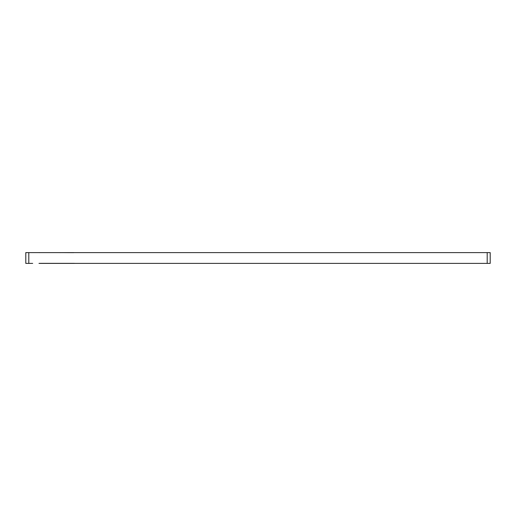 <?xml version="1.0" encoding="UTF-8"?>
<svg xmlns="http://www.w3.org/2000/svg" width="516" height="516" viewBox="0 0 516 516"><rect width="100%" height="100%" fill="white"/><g stroke="black" fill="none" stroke-linecap="round" stroke-linejoin="round"><path stroke-width="0.77" d="M32.689 263.392L25.8 263.392L25.8 252.608L490.2 252.608L490.2 263.392L38.984 263.392A5.992 5.992 0 0 1 39.416 263.334M40.184 263.334L74.336 263.334M32.689 252.608L38.984 252.608A5.992 5.992 0 0 0 39.416 252.666M60.12 252.666A5.992 5.992 0 0 0 60.553 252.608L73.736 252.666M28.799 263.392L28.799 252.608M487.201 252.608L487.201 263.392"/></g></svg>
